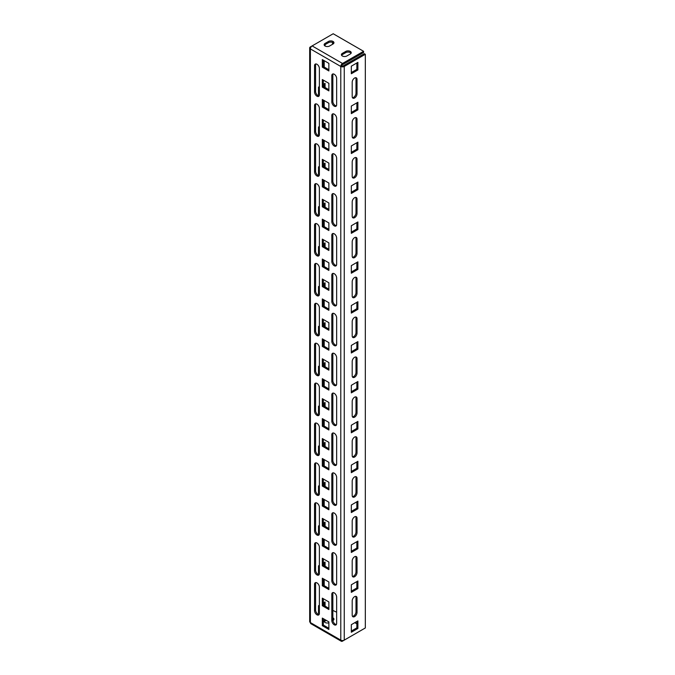 <?xml version="1.0" encoding="UTF-8"?>
<svg xmlns="http://www.w3.org/2000/svg" width="675" height="675" viewBox="0 0 675 675"><rect width="100%" height="100%" fill="white"/><g stroke="black" fill="none" stroke-linecap="round" stroke-linejoin="round"><path stroke-width="1.01" d="M354.611 596.649A3.417 1.974 120 0 0 352.198 600.834L352.198 615.195A3.417 1.974 120 0 0 352.907 616.764A3.417 1.974 120 0 0 355.539 615.845A3.417 1.974 120 0 0 357.033 612.402L357.033 598.042A3.417 1.974 120 0 0 356.324 596.481A3.417 1.974 120 0 0 354.611 596.649M354.611 556.757A3.417 1.974 120 0 0 352.198 560.942L352.198 575.303A3.417 1.974 120 0 0 352.907 576.872A3.417 1.974 120 0 0 355.539 575.952A3.417 1.974 120 0 0 357.033 572.51L357.033 558.149A3.417 1.974 120 0 0 356.324 556.588A3.417 1.974 120 0 0 354.611 556.757M354.611 516.864A3.417 1.974 120 0 0 352.198 521.049L352.198 535.41A3.417 1.974 120 0 0 352.907 536.979A3.417 1.974 120 0 0 355.539 536.06A3.417 1.974 120 0 0 357.033 532.617L357.033 518.257A3.417 1.974 120 0 0 356.324 516.687A3.417 1.974 120 0 0 354.611 516.864M354.611 476.963A3.417 1.974 120 0 0 352.198 481.157L352.198 495.517A3.417 1.974 120 0 0 352.907 497.087A3.417 1.974 120 0 0 355.539 496.167A3.417 1.974 120 0 0 357.033 492.725L357.033 478.364A3.417 1.974 120 0 0 356.324 476.795A3.417 1.974 120 0 0 354.611 476.963M354.611 437.071A3.417 1.974 120 0 0 352.198 441.264L352.198 455.625A3.417 1.974 120 0 0 352.907 457.186A3.417 1.974 120 0 0 355.539 456.275A3.417 1.974 120 0 0 357.033 452.832L357.033 438.472A3.417 1.974 120 0 0 356.324 436.902A3.417 1.974 120 0 0 354.611 437.071M354.611 397.178A3.417 1.974 120 0 0 352.198 401.372L352.198 415.733A3.417 1.974 120 0 0 352.907 417.293A3.417 1.974 120 0 0 355.539 416.382A3.417 1.974 120 0 0 357.033 412.94L357.033 398.579A3.417 1.974 120 0 0 356.324 397.01A3.417 1.974 120 0 0 354.611 397.178M354.611 357.286A3.417 1.974 120 0 0 352.198 361.479L352.198 375.84A3.417 1.974 120 0 0 352.907 377.401A3.417 1.974 120 0 0 355.539 376.49A3.417 1.974 120 0 0 357.033 373.047L357.033 358.687A3.417 1.974 120 0 0 356.324 357.117A3.417 1.974 120 0 0 354.611 357.286M354.611 317.393A3.417 1.974 120 0 0 352.198 321.578L352.198 335.948A3.417 1.974 120 0 0 352.907 337.508A3.417 1.974 120 0 0 355.539 336.589A3.417 1.974 120 0 0 357.033 333.155L357.033 318.786A3.417 1.974 120 0 0 356.324 317.225A3.417 1.974 120 0 0 354.611 317.393M354.611 277.501A3.417 1.974 120 0 0 352.198 281.686L352.198 296.047A3.417 1.974 120 0 0 352.907 297.616A3.417 1.974 120 0 0 355.539 296.696A3.417 1.974 120 0 0 357.033 293.254L357.033 278.893A3.417 1.974 120 0 0 356.324 277.332A3.417 1.974 120 0 0 354.611 277.501M354.611 237.608A3.417 1.974 120 0 0 352.198 241.793L352.198 256.154A3.417 1.974 120 0 0 352.907 257.723A3.417 1.974 120 0 0 355.539 256.804A3.417 1.974 120 0 0 357.033 253.361L357.033 239.001A3.417 1.974 120 0 0 356.324 237.44A3.417 1.974 120 0 0 354.611 237.608M354.611 197.716A3.417 1.974 120 0 0 352.198 201.901L352.198 216.262A3.417 1.974 120 0 0 352.907 217.831A3.417 1.974 120 0 0 355.539 216.911A3.417 1.974 120 0 0 357.033 213.469L357.033 199.108A3.417 1.974 120 0 0 356.324 197.539A3.417 1.974 120 0 0 354.611 197.716M354.611 157.815A3.417 1.974 120 0 0 352.198 162.008L352.198 176.369A3.417 1.974 120 0 0 352.907 177.938A3.417 1.974 120 0 0 355.539 177.019A3.417 1.974 120 0 0 357.033 173.576L357.033 159.216A3.417 1.974 120 0 0 356.324 157.646A3.417 1.974 120 0 0 354.611 157.815M354.611 117.922A3.417 1.974 120 0 0 352.198 122.116L352.198 136.477A3.417 1.974 120 0 0 352.907 138.037A3.417 1.974 120 0 0 355.539 137.126A3.417 1.974 120 0 0 357.033 133.684L357.033 119.323A3.417 1.974 120 0 0 356.324 117.754A3.417 1.974 120 0 0 354.611 117.922M354.611 78.03A3.417 1.974 120 0 0 352.198 82.223L352.198 96.584A3.417 1.974 120 0 0 352.907 98.145A3.417 1.974 120 0 0 355.539 97.234A3.417 1.974 120 0 0 357.033 93.791L357.033 79.431A3.417 1.974 120 0 0 356.324 77.861A3.417 1.974 120 0 0 354.611 78.03M332.851 618.992A3.172 1.831 180 0 1 333.02 619.085A3.172 1.831 180 0 1 333.779 619.785M332.893 620.561L333.02 620.485A3.172 1.831 0 0 0 333.948 619.186A3.172 1.831 0 0 0 333.02 617.895A3.172 1.831 0 0 0 332.851 617.802M324.321 45.318A3.172 1.831 180 0 1 325.072 44.617L328.531 42.626A3.172 1.831 180 0 1 333.02 42.626A3.172 1.831 180 0 1 333.779 43.327M333.02 41.428A3.172 1.831 180 0 1 333.948 42.727A3.172 1.831 180 0 1 333.02 44.018L329.569 46.018A3.172 1.831 180 0 1 326.101 46.415A3.172 1.831 180 0 1 324.143 44.719A3.172 1.831 180 0 1 325.072 43.428L328.531 41.428A3.172 1.831 180 0 1 333.02 41.428M341.592 55.291A3.172 1.831 180 0 1 342.352 54.591L345.802 52.599A3.172 1.831 180 0 1 350.291 52.599A3.172 1.831 180 0 1 351.051 53.3M350.291 51.401A3.172 1.831 180 0 1 351.228 52.701A3.172 1.831 180 0 1 350.291 53.992L346.84 55.991A3.172 1.831 180 0 1 343.381 56.388A3.172 1.831 180 0 1 341.415 54.692A3.172 1.831 180 0 1 342.352 53.401L345.802 51.401A3.172 1.831 180 0 1 350.291 51.401M365.327 54.295L344.25 66.462A2.447 1.409 180 0 1 340.791 66.462L341.828 65.863A0.979 0.565 180 0 0 343.212 65.863L364.289 53.696L365.327 54.295L365.327 627.961L344.25 640.128A2.447 1.409 180 0 1 340.791 640.128A2.447 1.409 120 0 0 341.297 641.25A2.447 1.409 120 0 0 342.52 641.132L363.597 628.965M341.828 65.863A0.979 0.565 120 0 1 342.52 64.665L363.597 52.498L363.597 51.3L342.52 63.467A2.447 1.409 120 0 0 340.791 66.462L310.39 48.912A2.447 1.409 180 0 1 309.673 47.908A2.447 1.409 180 0 1 310.39 46.913L312.112 45.925M341.297 641.25L310.897 623.7A2.447 1.409 -60 0 1 310.39 622.578A2.447 1.409 180 0 1 309.673 621.582L309.673 47.908M319.376 612.807L318.507 613.305L318.507 605.72L319.376 605.222M323.35 602.935L325.072 601.931L325.072 606.125M319.376 572.915L318.507 573.413L318.507 565.827L319.376 565.329M323.35 563.034L325.072 562.039L325.072 566.232M319.376 533.014L318.507 533.52L318.507 525.935L319.376 525.437M323.35 523.142L325.072 522.146L325.072 526.331M319.376 493.121L318.507 493.619L318.507 486.042L319.376 485.544M323.35 483.249L325.072 482.254L325.072 486.439M319.376 453.229L318.507 453.727L318.507 446.15L319.376 445.652M323.35 443.357L325.072 442.361L325.072 446.546M319.376 413.336L318.507 413.834L318.507 406.257L319.376 405.759M323.35 403.464L325.072 402.469L325.072 406.654M319.376 373.444L318.507 373.942L318.507 366.365L319.376 365.867M323.35 363.572L325.072 362.576L325.072 366.761M319.376 333.551L318.507 334.049L318.507 326.472L319.376 325.974M323.35 323.679L325.072 322.675L325.072 326.869M319.376 293.659L318.507 294.157L318.507 286.571L319.376 286.073M323.35 283.787L325.072 282.783L325.072 286.976M319.376 253.766L318.507 254.264L318.507 246.679L319.376 246.181M323.35 243.886L325.072 242.89L325.072 247.084M319.376 213.865L318.507 214.372L318.507 206.786L319.376 206.288M323.35 203.993L325.072 202.998L325.072 207.183M319.376 173.973L318.507 174.471L318.507 166.894L319.376 166.396M323.35 164.101L325.072 163.105L325.072 167.29M319.376 134.08L318.507 134.578L318.507 127.001L319.376 126.503M323.35 124.208L325.072 123.213L325.072 127.398M319.376 94.188L318.507 94.686L318.507 87.109L319.376 86.611M323.35 84.316L325.072 83.32L325.072 87.505M324.211 579.293L324.211 585.681M324.211 539.401L324.211 545.78M324.211 499.508L324.211 505.887M324.211 459.616L324.211 465.995M324.211 419.723L324.211 426.102M324.211 379.823L324.211 386.21M324.211 339.93L324.211 346.317M319.376 316.997L319.376 307.817A3.417 1.974 -120 0 0 317.883 304.374A3.417 1.974 -120 0 0 315.242 303.463A3.417 1.974 -120 0 0 314.542 305.024L314.542 331.358A3.417 1.974 -120 0 0 316.027 334.8A3.417 1.974 -120 0 0 318.668 335.711A3.417 1.974 -120 0 0 319.376 334.15L319.376 307.817M324.211 300.038L324.211 306.425M319.376 277.104L319.376 267.924A3.417 1.974 -120 0 0 317.883 264.482A3.417 1.974 -120 0 0 315.242 263.571A3.417 1.974 -120 0 0 314.542 265.132L314.542 291.465A3.417 1.974 -120 0 0 316.027 294.907A3.417 1.974 -120 0 0 318.668 295.819A3.417 1.974 -120 0 0 319.376 294.258L319.376 267.924M324.211 260.145L324.211 266.532M319.376 237.203L319.376 228.032A3.417 1.974 -120 0 0 317.883 224.589A3.417 1.974 -120 0 0 315.242 223.67A3.417 1.974 -120 0 0 314.542 225.239L314.542 251.573A3.417 1.974 -120 0 0 316.027 255.007A3.417 1.974 -120 0 0 318.668 255.926A3.417 1.974 -120 0 0 319.376 254.365L319.376 228.032M324.211 220.253L324.211 226.631M319.376 197.311L319.376 188.139A3.417 1.974 -120 0 0 317.883 184.697A3.417 1.974 -120 0 0 315.242 183.777A3.417 1.974 -120 0 0 314.542 185.347L314.542 211.672A3.417 1.974 -120 0 0 316.027 215.114A3.417 1.974 -120 0 0 318.668 216.034A3.417 1.974 -120 0 0 319.376 214.464L319.376 188.139M324.211 180.36L324.211 186.739M319.376 157.418L319.376 148.247A3.417 1.974 -120 0 0 317.883 144.804A3.417 1.974 -120 0 0 315.242 143.885A3.417 1.974 -120 0 0 314.542 145.454L314.542 171.779A3.417 1.974 -120 0 0 316.027 175.222A3.417 1.974 -120 0 0 318.668 176.141A3.417 1.974 -120 0 0 319.376 174.572L319.376 148.247M324.211 140.468L324.211 146.846M319.376 117.526L319.376 108.354A3.417 1.974 -120 0 0 317.883 104.912A3.417 1.974 -120 0 0 315.242 103.992A3.417 1.974 -120 0 0 314.542 105.562L314.542 131.887A3.417 1.974 -120 0 0 316.027 135.329A3.417 1.974 -120 0 0 318.668 136.249A3.417 1.974 -120 0 0 319.376 134.679L319.376 108.354M324.211 100.575L324.211 106.954M325.072 43.428L325.072 46.018M324.211 60.674L324.211 67.061M332.505 42.382L332.505 44.322M324.042 602.53L324.042 605.526M319.376 611.609L318.507 612.107M324.042 562.638L324.042 565.633M319.376 571.717L318.507 572.214M324.042 522.745L324.042 525.741M319.376 531.824L318.507 532.322M324.042 482.853L324.042 485.84M319.376 491.932L318.507 492.429M324.042 442.96L324.042 445.947M319.376 452.031L318.507 452.528M324.042 403.068L324.042 406.055M319.376 412.138L318.507 412.636M324.042 363.167L324.042 366.162M319.376 372.246L318.507 372.743M324.042 323.274L324.042 326.27M319.376 332.353L318.507 332.851M324.042 283.382L324.042 286.377M319.376 292.461L318.507 292.958M324.042 243.489L324.042 246.485M319.376 252.568L318.507 253.066M324.042 203.597L324.042 206.592M319.376 212.676L318.507 213.173M324.042 163.704L324.042 166.691M319.376 172.783L318.507 173.281M324.042 123.812L324.042 126.799M319.376 132.882L318.507 133.38M324.042 83.919L324.042 86.906M319.376 92.99L318.507 93.487M328.877 63.374L322.312 59.577L322.312 67.162L328.877 70.951L328.877 63.374M336.648 118.328A3.417 1.974 -120 0 0 335.154 114.885A3.417 1.974 -120 0 0 332.522 113.965A3.417 1.974 -120 0 0 331.813 115.535L331.813 141.86A3.417 1.974 -120 0 0 333.307 145.302A3.417 1.974 -120 0 0 335.939 146.222A3.417 1.974 -120 0 0 336.648 144.653L336.648 118.328M328.877 103.267L322.312 99.478L322.312 107.055L328.877 110.843L328.877 103.267M319.376 68.453A3.417 1.974 -120 0 0 317.883 65.019A3.417 1.974 -120 0 0 315.242 64.1A3.417 1.974 -120 0 0 314.542 65.661L314.542 91.994A3.417 1.974 -120 0 0 316.027 95.437A3.417 1.974 -120 0 0 318.668 96.356A3.417 1.974 -120 0 0 319.376 94.787L319.376 68.453M336.648 78.427A3.417 1.974 -120 0 0 335.154 74.992A3.417 1.974 -120 0 0 332.522 74.073A3.417 1.974 -120 0 0 331.813 75.634L331.813 101.967A3.417 1.974 -120 0 0 333.307 105.41A3.417 1.974 -120 0 0 335.939 106.329A3.417 1.974 -120 0 0 336.648 104.76L336.648 78.427M328.877 83.32L322.312 79.523L322.312 87.109L328.877 90.897L328.877 83.32M328.877 123.213L322.312 119.424L322.312 127.001L328.877 130.79L328.877 123.213M328.877 143.159L322.312 139.371L322.312 146.947L328.877 150.736L328.877 143.159M328.877 163.105L322.312 159.317L322.312 166.894L328.877 170.682L328.877 163.105M328.877 183.052L322.312 179.263L322.312 186.84L328.877 190.628L328.877 183.052M328.877 202.998L322.312 199.209L322.312 206.786L328.877 210.575L328.877 202.998M328.877 222.944L322.312 219.156L322.312 226.733L328.877 230.521L328.877 222.944M328.877 242.89L322.312 239.102L322.312 246.679L328.877 250.476L328.877 242.89M328.877 262.837L322.312 259.048L322.312 266.625L328.877 270.422L328.877 262.837M328.877 282.783L322.312 278.994L322.312 286.571L328.877 290.368L328.877 282.783M328.877 302.729L322.312 298.941L322.312 306.526L328.877 310.314L328.877 302.729M328.877 322.675L322.312 318.887L322.312 326.472L328.877 330.261L328.877 322.675M328.877 342.622L322.312 338.833L322.312 346.418L328.877 350.207L328.877 342.622M328.877 362.576L322.312 358.779L322.312 366.365L328.877 370.153L328.877 362.576M328.877 382.523L322.312 378.726L322.312 386.311L328.877 390.099L328.877 382.523M328.877 402.469L322.312 398.672L322.312 406.257L328.877 410.046L328.877 402.469M328.877 422.415L322.312 418.627L322.312 426.203L328.877 429.992L328.877 422.415M328.877 442.361L322.312 438.573L322.312 446.15L328.877 449.938L328.877 442.361M328.877 462.307L322.312 458.519L322.312 466.096L328.877 469.884L328.877 462.307M328.877 482.254L322.312 478.465L322.312 486.042L328.877 489.831L328.877 482.254M328.877 502.2L322.312 498.412L322.312 505.988L328.877 509.777L328.877 502.2M328.877 522.146L322.312 518.358L322.312 525.935L328.877 529.723L328.877 522.146M328.877 542.092L322.312 538.304L322.312 545.881L328.877 549.669L328.877 542.092M328.877 562.039L322.312 558.25L322.312 565.827L328.877 569.624L328.877 562.039M328.877 581.985L322.312 578.197L322.312 585.773L328.877 589.57L328.877 581.985M328.877 601.931L322.312 598.143L322.312 605.72L328.877 609.517L328.877 601.931M328.877 621.877L322.312 618.089L322.312 625.674L328.877 629.463L328.877 621.877M319.376 347.709A3.417 1.974 -120 0 0 317.883 344.267A3.417 1.974 -120 0 0 315.242 343.356A3.417 1.974 -120 0 0 314.542 344.917L314.542 371.25A3.417 1.974 -120 0 0 316.027 374.692A3.417 1.974 -120 0 0 318.668 375.604A3.417 1.974 -120 0 0 319.376 374.043L319.376 347.709M319.376 387.602A3.417 1.974 -120 0 0 317.883 384.168A3.417 1.974 -120 0 0 315.242 383.248A3.417 1.974 -120 0 0 314.542 384.809L314.542 411.142A3.417 1.974 -120 0 0 316.027 414.585A3.417 1.974 -120 0 0 318.668 415.505A3.417 1.974 -120 0 0 319.376 413.935L319.376 387.602M319.376 427.503A3.417 1.974 -120 0 0 317.883 424.06A3.417 1.974 -120 0 0 315.242 423.141A3.417 1.974 -120 0 0 314.542 424.71L314.542 451.035A3.417 1.974 -120 0 0 316.027 454.477A3.417 1.974 -120 0 0 318.668 455.397A3.417 1.974 -120 0 0 319.376 453.828L319.376 427.503M319.376 467.395A3.417 1.974 -120 0 0 317.883 463.953A3.417 1.974 -120 0 0 315.242 463.033A3.417 1.974 -120 0 0 314.542 464.602L314.542 490.928A3.417 1.974 -120 0 0 316.027 494.37A3.417 1.974 -120 0 0 318.668 495.29A3.417 1.974 -120 0 0 319.376 493.72L319.376 467.395M319.376 507.288A3.417 1.974 -120 0 0 317.883 503.845A3.417 1.974 -120 0 0 315.242 502.926A3.417 1.974 -120 0 0 314.542 504.495L314.542 530.82A3.417 1.974 -120 0 0 316.027 534.263A3.417 1.974 -120 0 0 318.668 535.182A3.417 1.974 -120 0 0 319.376 533.613L319.376 507.288M319.376 547.18A3.417 1.974 -120 0 0 317.883 543.738A3.417 1.974 -120 0 0 315.242 542.818A3.417 1.974 -120 0 0 314.542 544.388L314.542 570.721A3.417 1.974 -120 0 0 316.027 574.155A3.417 1.974 -120 0 0 318.668 575.075A3.417 1.974 -120 0 0 319.376 573.514L319.376 547.18M319.376 587.073A3.417 1.974 -120 0 0 317.883 583.63A3.417 1.974 -120 0 0 315.242 582.719A3.417 1.974 -120 0 0 314.542 584.28L314.542 610.613A3.417 1.974 -120 0 0 316.027 614.056A3.417 1.974 -120 0 0 318.668 614.967A3.417 1.974 -120 0 0 319.376 613.406L319.376 587.073M336.648 158.22A3.417 1.974 -120 0 0 335.154 154.778A3.417 1.974 -120 0 0 332.522 153.858A3.417 1.974 -120 0 0 331.813 155.427L331.813 181.752A3.417 1.974 -120 0 0 333.307 185.195A3.417 1.974 -120 0 0 335.939 186.114A3.417 1.974 -120 0 0 336.648 184.545L336.648 158.22M336.648 198.113A3.417 1.974 -120 0 0 335.154 194.67A3.417 1.974 -120 0 0 332.522 193.75A3.417 1.974 -120 0 0 331.813 195.32L331.813 221.645A3.417 1.974 -120 0 0 333.307 225.087A3.417 1.974 -120 0 0 335.939 226.007A3.417 1.974 -120 0 0 336.648 224.438L336.648 198.113M336.648 238.005A3.417 1.974 -120 0 0 335.154 234.562A3.417 1.974 -120 0 0 332.522 233.643A3.417 1.974 -120 0 0 331.813 235.212L331.813 261.546A3.417 1.974 -120 0 0 333.307 264.98A3.417 1.974 -120 0 0 335.939 265.899A3.417 1.974 -120 0 0 336.648 264.338L336.648 238.005M336.648 277.898A3.417 1.974 -120 0 0 335.154 274.455A3.417 1.974 -120 0 0 332.522 273.544A3.417 1.974 -120 0 0 331.813 275.105L331.813 301.438A3.417 1.974 -120 0 0 333.307 304.881A3.417 1.974 -120 0 0 335.939 305.792A3.417 1.974 -120 0 0 336.648 304.231L336.648 277.898M336.648 317.79A3.417 1.974 -120 0 0 335.154 314.348A3.417 1.974 -120 0 0 332.522 313.436A3.417 1.974 -120 0 0 331.813 314.997L331.813 341.331A3.417 1.974 -120 0 0 333.307 344.773A3.417 1.974 -120 0 0 335.939 345.684A3.417 1.974 -120 0 0 336.648 344.123L336.648 317.79M336.648 357.683A3.417 1.974 -120 0 0 335.154 354.24A3.417 1.974 -120 0 0 332.522 353.329A3.417 1.974 -120 0 0 331.813 354.89L331.813 381.223A3.417 1.974 -120 0 0 333.307 384.666A3.417 1.974 -120 0 0 335.939 385.577A3.417 1.974 -120 0 0 336.648 384.016L336.648 357.683M336.648 397.575A3.417 1.974 -120 0 0 335.154 394.141A3.417 1.974 -120 0 0 332.522 393.221A3.417 1.974 -120 0 0 331.813 394.782L331.813 421.116A3.417 1.974 -120 0 0 333.307 424.558A3.417 1.974 -120 0 0 335.939 425.478A3.417 1.974 -120 0 0 336.648 423.908L336.648 397.575M336.648 437.476A3.417 1.974 -120 0 0 335.154 434.033A3.417 1.974 -120 0 0 332.522 433.114A3.417 1.974 -120 0 0 331.813 434.683L331.813 461.008A3.417 1.974 -120 0 0 333.307 464.451A3.417 1.974 -120 0 0 335.939 465.37A3.417 1.974 -120 0 0 336.648 463.801L336.648 437.476M336.648 477.368A3.417 1.974 -120 0 0 335.154 473.926A3.417 1.974 -120 0 0 332.522 473.006A3.417 1.974 -120 0 0 331.813 474.576L331.813 500.901A3.417 1.974 -120 0 0 333.307 504.343A3.417 1.974 -120 0 0 335.939 505.263A3.417 1.974 -120 0 0 336.648 503.693L336.648 477.368M336.648 517.261A3.417 1.974 -120 0 0 335.154 513.818A3.417 1.974 -120 0 0 332.522 512.899A3.417 1.974 -120 0 0 331.813 514.468L331.813 540.793A3.417 1.974 -120 0 0 333.307 544.236A3.417 1.974 -120 0 0 335.939 545.155A3.417 1.974 -120 0 0 336.648 543.586L336.648 517.261M336.648 557.153A3.417 1.974 -120 0 0 335.154 553.711A3.417 1.974 -120 0 0 332.522 552.791A3.417 1.974 -120 0 0 331.813 554.361L331.813 580.694A3.417 1.974 -120 0 0 333.307 584.128A3.417 1.974 -120 0 0 335.939 585.048A3.417 1.974 -120 0 0 336.648 583.487L336.648 557.153M336.648 597.046A3.417 1.974 -120 0 0 335.154 593.603A3.417 1.974 -120 0 0 332.522 592.692A3.417 1.974 -120 0 0 331.813 594.253L331.813 620.587A3.417 1.974 -120 0 0 333.307 624.029A3.417 1.974 -120 0 0 335.939 624.94A3.417 1.974 -120 0 0 336.648 623.379L336.648 597.046M357.893 628.459L357.893 620.882L351.329 624.67L351.329 632.256L357.893 628.459L356.856 627.868L356.856 621.481M357.893 588.566L357.893 580.989L351.329 584.778L351.329 592.363L357.893 588.566L356.856 587.967L356.856 581.588M357.893 548.674L357.893 541.097L351.329 544.885L351.329 552.462L357.893 548.674L356.856 548.075L356.856 541.696M357.893 508.781L357.893 501.204L351.329 504.993L351.329 512.57L357.893 508.781L356.856 508.182L356.856 501.803M357.893 468.889L357.893 461.312L351.329 465.1L351.329 472.677L357.893 468.889L356.856 468.29L356.856 461.911M357.893 428.996L357.893 421.419L351.329 425.208L351.329 432.785L357.893 428.996L356.856 428.397L356.856 422.01M357.893 389.104L357.893 381.518L351.329 385.315L351.329 392.892L357.893 389.104L356.856 388.505L356.856 382.118M357.893 349.211L357.893 341.626L351.329 345.414L351.329 353L357.893 349.211L356.856 348.612L356.856 342.225M357.893 309.31L357.893 301.733L351.329 305.522L351.329 313.107L357.893 309.31L356.856 308.72L356.856 302.332M357.893 269.418L357.893 261.841L351.329 265.629L351.329 273.215L357.893 269.418L356.856 268.819L356.856 262.44M357.893 229.525L357.893 221.948L351.329 225.737L351.329 233.314L357.893 229.525L356.856 228.926L356.856 222.547M357.893 189.633L357.893 182.056L351.329 185.844L351.329 193.421L357.893 189.633L356.856 189.034L356.856 182.655M357.893 149.74L357.893 142.163L351.329 145.952L351.329 153.529L357.893 149.74L356.856 149.141L356.856 142.762M357.893 109.848L357.893 102.271L351.329 106.059L351.329 113.636L357.893 109.848L356.856 109.249L356.856 102.862M357.893 69.955L357.893 62.37L351.329 66.167L351.329 73.744L357.893 69.955L356.856 69.356L356.856 62.969M351.329 631.058L356.856 627.868M351.329 591.165L356.856 587.967M351.329 551.273L356.856 548.075M351.329 511.372L356.856 508.182M351.329 471.479L356.856 468.29M351.329 431.587L356.856 428.397M351.329 391.694L356.856 388.505M351.329 351.802L356.856 348.612M351.329 311.909L356.856 308.72M351.329 272.017L356.856 268.819M351.329 232.124L356.856 228.926M351.329 192.223L356.856 189.034M351.329 152.331L356.856 149.141M351.329 112.438L356.856 109.249M352.468 616.326A3.417 1.974 120 0 0 355.995 611.803L355.995 597.442A3.417 1.974 120 0 0 355.725 596.32M352.468 576.433A3.417 1.974 120 0 0 355.995 571.911L355.995 557.55A3.417 1.974 120 0 0 355.725 556.428M352.468 536.541A3.417 1.974 120 0 0 355.995 532.018L355.995 517.658A3.417 1.974 120 0 0 355.725 516.535M352.468 496.648A3.417 1.974 120 0 0 355.995 492.126L355.995 477.765A3.417 1.974 120 0 0 355.725 476.634M352.468 456.747A3.417 1.974 120 0 0 355.995 452.233L355.995 437.873A3.417 1.974 120 0 0 355.725 436.742M352.468 416.855A3.417 1.974 120 0 0 355.995 412.341L355.995 397.98A3.417 1.974 120 0 0 355.725 396.849M352.468 376.962A3.417 1.974 120 0 0 355.995 372.448L355.995 358.087A3.417 1.974 120 0 0 355.725 356.957M352.468 337.07A3.417 1.974 120 0 0 355.995 332.556L355.995 318.187A3.417 1.974 120 0 0 355.725 317.064M352.468 297.177A3.417 1.974 120 0 0 355.995 292.655L355.995 278.294A3.417 1.974 120 0 0 355.725 277.172M352.468 257.285A3.417 1.974 120 0 0 355.995 252.762L355.995 238.402A3.417 1.974 120 0 0 355.725 237.279M352.468 217.392A3.417 1.974 120 0 0 355.995 212.87L355.995 198.509A3.417 1.974 120 0 0 355.725 197.387M352.468 177.5A3.417 1.974 120 0 0 355.995 172.977L355.995 158.617A3.417 1.974 120 0 0 355.725 157.486M352.468 137.599A3.417 1.974 120 0 0 355.995 133.085L355.995 118.724A3.417 1.974 120 0 0 355.725 117.593M351.329 72.546L356.856 69.356M352.468 97.706A3.417 1.974 120 0 0 355.995 93.192L355.995 78.832A3.417 1.974 120 0 0 355.725 77.701M323.35 60.176L323.35 66.563L328.877 69.753M333.121 113.805A3.417 1.974 -120 0 0 332.851 114.936L332.851 141.261A3.417 1.974 -120 0 0 336.378 145.783M315.841 103.832A3.417 1.974 -120 0 0 315.571 104.963L315.571 131.287A3.417 1.974 -120 0 0 319.106 135.81M323.35 100.069L323.35 106.456L328.877 109.645M315.841 63.939A3.417 1.974 -120 0 0 315.571 65.07L315.571 91.395A3.417 1.974 -120 0 0 319.106 95.918M333.121 73.912A3.417 1.974 -120 0 0 332.851 75.043L332.851 101.368A3.417 1.974 -120 0 0 336.378 105.891M323.35 80.122L323.35 86.51L328.877 89.699M323.35 120.023L323.35 126.402L328.877 129.592M323.35 139.97L323.35 146.348L328.877 149.538M323.35 159.916L323.35 166.295L328.877 169.484M323.35 179.862L323.35 186.241L328.877 189.43M323.35 199.808L323.35 206.187L328.877 209.385M323.35 219.755L323.35 226.133L328.877 229.331M323.35 239.701L323.35 246.08L328.877 249.278M323.35 259.647L323.35 266.026L328.877 269.224M323.35 279.593L323.35 285.981L328.877 289.17M323.35 299.54L323.35 305.927L328.877 309.116M323.35 319.486L323.35 325.873L328.877 329.062M323.35 339.432L323.35 345.819L328.877 349.009M323.35 359.378L323.35 365.766L328.877 368.955M323.35 379.325L323.35 385.712L328.877 388.901M323.35 399.271L323.35 405.658L328.877 408.848M323.35 419.217L323.35 425.604L328.877 428.794M323.35 439.172L323.35 445.551L328.877 448.74M323.35 459.118L323.35 465.497L328.877 468.686M323.35 479.064L323.35 485.443L328.877 488.632M323.35 499.011L323.35 505.389L328.877 508.579M323.35 518.957L323.35 525.336L328.877 528.533M323.35 538.903L323.35 545.282L328.877 548.48M323.35 558.849L323.35 565.228L328.877 568.426M323.35 578.796L323.35 585.174L328.877 588.372M323.35 598.742L323.35 605.129L328.877 608.318M323.35 618.688L323.35 625.075L328.877 628.265M315.841 143.724A3.417 1.974 -120 0 0 315.571 144.855L315.571 171.18A3.417 1.974 -120 0 0 319.106 175.703M315.841 183.617A3.417 1.974 -120 0 0 315.571 184.748L315.571 211.072A3.417 1.974 -120 0 0 319.106 215.595M315.841 223.509A3.417 1.974 -120 0 0 315.571 224.64L315.571 250.973A3.417 1.974 -120 0 0 319.106 255.488M315.841 263.41A3.417 1.974 -120 0 0 315.571 264.532L315.571 290.866A3.417 1.974 -120 0 0 319.106 295.38M315.841 303.303A3.417 1.974 -120 0 0 315.571 304.425L315.571 330.758A3.417 1.974 -120 0 0 319.106 335.273M315.841 343.195A3.417 1.974 -120 0 0 315.571 344.317L315.571 370.651A3.417 1.974 -120 0 0 319.106 375.165M315.841 383.088A3.417 1.974 -120 0 0 315.571 384.218L315.571 410.543A3.417 1.974 -120 0 0 319.106 415.066M315.841 422.98A3.417 1.974 -120 0 0 315.571 424.111L315.571 450.436A3.417 1.974 -120 0 0 319.106 454.958M315.841 462.873A3.417 1.974 -120 0 0 315.571 464.003L315.571 490.328A3.417 1.974 -120 0 0 319.106 494.851M315.841 502.765A3.417 1.974 -120 0 0 315.571 503.896L315.571 530.221A3.417 1.974 -120 0 0 319.106 534.743M315.841 542.658A3.417 1.974 -120 0 0 315.571 543.788L315.571 570.122A3.417 1.974 -120 0 0 319.106 574.636M315.841 582.559A3.417 1.974 -120 0 0 315.571 583.681L315.571 610.014A3.417 1.974 -120 0 0 319.106 614.528M333.121 153.697A3.417 1.974 -120 0 0 332.851 154.828L332.851 181.153A3.417 1.974 -120 0 0 336.378 185.676M333.121 193.59A3.417 1.974 -120 0 0 332.851 194.721L332.851 221.054A3.417 1.974 -120 0 0 336.378 225.568M333.121 233.483A3.417 1.974 -120 0 0 332.851 234.613L332.851 260.947A3.417 1.974 -120 0 0 336.378 265.461M333.121 273.383A3.417 1.974 -120 0 0 332.851 274.506L332.851 300.839A3.417 1.974 -120 0 0 336.378 305.353M333.121 313.276A3.417 1.974 -120 0 0 332.851 314.398L332.851 340.732A3.417 1.974 -120 0 0 336.378 345.246M333.121 353.168A3.417 1.974 -120 0 0 332.851 354.291L332.851 380.624A3.417 1.974 -120 0 0 336.378 385.138M333.121 393.061A3.417 1.974 -120 0 0 332.851 394.192L332.851 420.517A3.417 1.974 -120 0 0 336.378 425.039M333.121 432.953A3.417 1.974 -120 0 0 332.851 434.084L332.851 460.409A3.417 1.974 -120 0 0 336.378 464.932M333.121 472.846A3.417 1.974 -120 0 0 332.851 473.977L332.851 500.302A3.417 1.974 -120 0 0 336.378 504.824M333.121 512.738A3.417 1.974 -120 0 0 332.851 513.869L332.851 540.202A3.417 1.974 -120 0 0 336.378 544.717M333.121 552.631A3.417 1.974 -120 0 0 332.851 553.762L332.851 580.095A3.417 1.974 -120 0 0 336.378 584.609M333.121 592.532A3.417 1.974 -120 0 0 332.851 593.654L332.851 619.987A3.417 1.974 -120 0 0 336.378 624.502M332.851 610.411L336.648 612.208M324.321 621.785A3.172 1.831 180 0 1 325.072 621.084L326.287 620.384M325.249 619.785L325.072 619.886A3.172 1.831 0 0 0 324.143 621.186A3.172 1.831 0 0 0 328.877 622.78M354.788 622.679L356.856 623.877M340.791 66.462L340.791 640.128L310.39 622.578L310.39 48.912A2.447 1.409 -60 0 1 312.12 45.917L333.197 33.75L363.597 51.3M323.35 86.51L322.312 87.109M323.35 106.456L322.312 107.055M323.35 126.402L322.312 127.001M323.35 146.348L322.312 146.947M323.35 166.295L322.312 166.894M323.35 186.241L322.312 186.84M323.35 206.187L322.312 206.786M323.35 226.133L322.312 226.733M323.35 246.08L322.312 246.679M323.35 266.026L322.312 266.625M323.35 285.981L322.312 286.571M323.35 305.927L322.312 306.526M323.35 325.873L322.312 326.472M323.35 345.819L322.312 346.418M323.35 365.766L322.312 366.365M323.35 385.712L322.312 386.311M323.35 405.658L322.312 406.257M323.35 425.604L322.312 426.203M323.35 445.551L322.312 446.15M323.35 465.497L322.312 466.096M323.35 485.443L322.312 486.042M323.35 505.389L322.312 505.988M323.35 525.336L322.312 525.935M323.35 545.282L322.312 545.881M323.35 565.228L322.312 565.827M323.35 585.174L322.312 585.773M323.35 605.129L322.312 605.72M323.35 625.075L322.312 625.674M323.35 66.563L322.312 67.162M344.25 66.462L344.25 640.128M342.52 63.467L312.12 45.917M345.802 51.401L345.802 52.599M342.352 53.401L342.352 54.591M328.531 41.428L328.531 42.626M325.072 619.886L325.072 621.084M332.851 75.043L331.813 75.634M332.851 101.368L331.813 101.967M315.571 65.07L314.542 65.661M315.571 91.395L314.542 91.994M315.571 104.963L314.542 105.562M315.571 131.287L314.542 131.887M315.571 144.855L314.542 145.454M315.571 171.18L314.542 171.779M315.571 184.748L314.542 185.347M315.571 211.072L314.542 211.672M315.571 224.64L314.542 225.239M315.571 250.973L314.542 251.573M315.571 264.532L314.542 265.132M315.571 290.866L314.542 291.465M315.571 304.425L314.542 305.024M315.571 330.758L314.542 331.358M315.571 344.317L314.542 344.917M315.571 370.651L314.542 371.25M315.571 384.218L314.542 384.809M315.571 410.543L314.542 411.142M315.571 424.111L314.542 424.71M315.571 450.436L314.542 451.035M315.571 464.003L314.542 464.602M315.571 490.328L314.542 490.928M315.571 503.896L314.542 504.495M315.571 530.221L314.542 530.82M315.571 543.788L314.542 544.388M315.571 570.122L314.542 570.721M315.571 583.681L314.542 584.28M315.571 610.014L314.542 610.613M332.851 114.936L331.813 115.535M332.851 141.261L331.813 141.86M332.851 154.828L331.813 155.427M332.851 181.153L331.813 181.752M332.851 194.721L331.813 195.32M332.851 221.054L331.813 221.645M332.851 234.613L331.813 235.212M332.851 260.947L331.813 261.546M332.851 274.506L331.813 275.105M332.851 300.839L331.813 301.438M332.851 314.398L331.813 314.997M332.851 340.732L331.813 341.331M332.851 354.291L331.813 354.89M332.851 380.624L331.813 381.223M332.851 394.192L331.813 394.782M332.851 420.517L331.813 421.116M332.851 434.084L331.813 434.683M332.851 460.409L331.813 461.008M332.851 473.977L331.813 474.576M332.851 500.302L331.813 500.901M332.851 513.869L331.813 514.468M332.851 540.202L331.813 540.793M332.851 553.762L331.813 554.361M332.851 580.095L331.813 580.694M332.851 593.654L331.813 594.253M332.851 619.987L331.813 620.587M355.995 93.192L357.033 93.791M355.995 78.832L357.033 79.431M355.995 133.085L357.033 133.684M355.995 118.724L357.033 119.323M355.995 172.977L357.033 173.576M355.995 158.617L357.033 159.216M355.995 212.87L357.033 213.469M355.995 198.509L357.033 199.108M355.995 252.762L357.033 253.361M355.995 238.402L357.033 239.001M355.995 292.655L357.033 293.254M355.995 278.294L357.033 278.893M355.995 332.556L357.033 333.155M355.995 318.187L357.033 318.786M355.995 372.448L357.033 373.047M355.995 358.087L357.033 358.687M355.995 412.341L357.033 412.94M355.995 397.98L357.033 398.579M355.995 452.233L357.033 452.832M355.995 437.873L357.033 438.472M355.995 492.126L357.033 492.725M355.995 477.765L357.033 478.364M355.995 532.018L357.033 532.617M355.995 517.658L357.033 518.257M355.995 571.911L357.033 572.51M355.995 557.55L357.033 558.149M355.995 611.803L357.033 612.402M355.995 597.442L357.033 598.042"/></g></svg>
